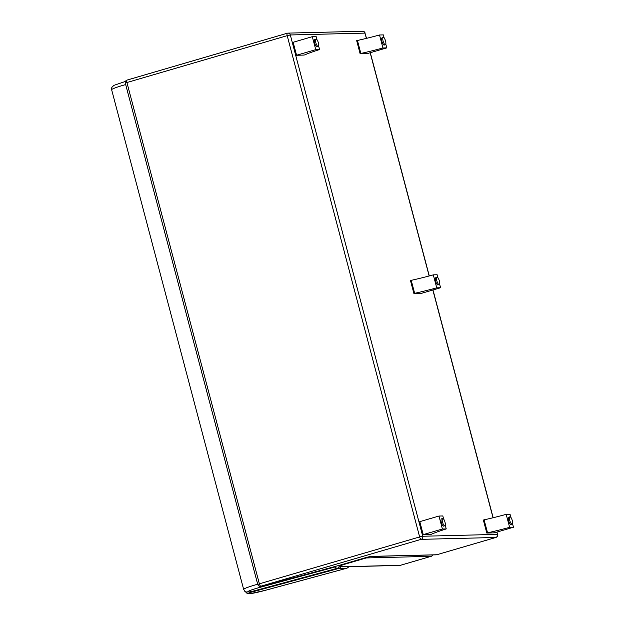 <?xml version="1.0" encoding="UTF-8"?>
<svg xmlns="http://www.w3.org/2000/svg" width="625" height="625" viewBox="0 0 625 625"><rect width="100%" height="100%" fill="white"/><g stroke="black" fill="none" stroke-linecap="round" stroke-linejoin="round"><path stroke-width="0.94" d="M495.914 537.438A2.523 0.797 -106.3 0 1 495.836 537.477L495.836 537.477A2.523 0.797 -106.3 0 1 495.773 537.484L436.727 554.758A2.523 0.797 73.7 0 0 436.789 554.742L436.789 554.742A2.523 0.797 73.7 0 0 436.852 554.719M496.828 532.102L497.57 534.406L496.953 532.07M366.508 38.359L364.984 33.102L366.383 38.391M365.125 33.133A2.523 2.523 0 0 0 362.625 31.25L362.625 31.25A2.523 2.391 88.6 0 1 364.984 33.102L290.32 34.969A2.523 2.391 -91.4 0 0 287.953 33.117L287.953 33.117A2.523 2.391 -91.4 0 0 287.375 33.211A2.523 0.797 73.7 0 0 287.305 33.219L287.305 33.219A2.523 0.797 73.7 0 0 287.195 35.664L290.32 34.969L422.758 536.25L419.641 536.938A2.523 0.797 73.7 0 0 421.102 539.352A2.523 2.391 -91.4 0 0 422.758 536.25L497.43 534.383A2.523 2.391 88.6 0 1 495.773 537.484L421.102 539.352L260.828 586.227A2.523 0.797 -106.3 0 1 259.367 583.812L257.742 584.438A2.523 2.523 0 0 0 260.25 586.312L260.25 586.312A2.523 2.391 -91.4 0 0 260.828 586.227L265.688 585.312L260.844 586.297A2.523 2.391 -91.4 0 0 261.43 586.211M342.953 564.289A2.523 0.797 -106.3 0 1 342.891 564.312L370.883 556.477A2.523 2.391 88.6 0 0 371.461 556.383L436.727 554.758A2.523 2.391 88.6 0 1 436.148 554.844L436.148 554.844A2.523 2.523 0 0 0 436.789 554.742L495.836 537.477A2.523 2.523 0 0 0 497.57 534.406M362.625 31.25L287.953 33.117A2.523 2.523 0 0 0 287.305 33.219L127.031 80.086A2.523 2.523 0 0 0 125.305 83.156L126.922 82.531A2.523 0.797 -106.3 0 1 127.031 80.086L127.031 80.086A2.523 0.797 -106.3 0 1 127.102 80.078L287.25 33.242M340.43 565.023A3.367 1.055 73.7 0 0 340.984 565.336L366.227 557.953A3.367 1.055 -106.3 0 1 365.672 557.648M339.281 565.344A3.367 3.344 -62.5 0 0 340.984 565.336L342.164 565.945L339.156 565.375M432.898 554.93A3.367 3.188 88.6 0 1 431.086 556.328L366.227 557.953A3.367 3.188 -91.4 0 0 367.57 557.148M431.273 556.266A3.367 1.055 -106.3 0 1 431.172 556.32A3.367 1.055 -106.3 0 1 431.086 556.328L400.406 565.305A3.367 1.055 73.7 0 0 400.5 565.289L400.5 565.289A3.367 1.055 73.7 0 0 400.578 565.25M399.641 565.422L342.352 566.852A3.367 3.188 -91.4 0 0 343.125 566.734L400.406 565.305A3.367 3.188 88.6 0 1 399.641 565.422A3.367 3.367 0 0 0 400.5 565.289L431.172 556.32A3.367 3.367 0 0 0 433.047 554.922M339.352 565.789A3.367 3.344 117.9 0 1 336.922 568.398L336.961 568.391A3.367 3.367 0 0 0 339.367 565.805M334.266 566.711L336.922 568.398L251.695 591.531A3.367 2.469 80.1 0 1 251.414 591.602L251.414 591.602A3.367 3.367 0 0 0 251.719 591.539L251.695 591.531A14.617 1.156 -14.8 0 1 248.617 591.109A14.617 1.156 -14.8 0 1 260.398 587.234L334.508 567.117A3.367 3.344 -62.1 0 0 336.023 566.234M338.289 567.68L338.688 568.477A3.367 3.18 -91.6 0 0 340.719 566.641M348.539 566.703A3.367 3.18 88.4 0 1 346.641 568.25L346.688 568.234A3.367 3.367 0 0 0 348.695 566.695M249.094 591.945A3.367 2.82 68.2 0 0 250.984 592.273L250.688 591.727M360.859 53.453A39.977 3.156 165.2 0 0 382.945 47.969L386.789 47.875L367.617 53.484L360.117 53.672L360.859 53.453L357.43 40.477A39.977 3.156 165.2 0 0 379.516 34.992L383.359 34.898L384.18 38M360.117 53.672L356.688 40.688L357.43 40.477M386.789 47.875L385.805 44.148M382.945 47.969L379.516 34.992M304.062 55.07L304.797 54.852A39.977 3.156 -14.8 0 1 319.578 49.555L315.742 49.648L296.57 55.258L304.062 55.07M316.984 39.727L316.148 36.578L312.312 36.672L293.141 42.281L296.57 55.258M312.312 36.672L315.742 49.648M318.586 45.781L319.578 49.555M430.719 534.438L431.453 534.219A39.977 3.156 -14.8 0 1 446.234 528.922L442.391 529.016L423.227 534.625L430.719 534.438M443.641 519.094L442.805 515.945L438.969 516.039L419.797 521.648L423.227 534.625M438.969 516.039L442.391 529.016M445.242 525.148L446.234 528.922M414.648 293.32A39.977 3.156 165.2 0 0 436.734 287.836L440.578 287.742L421.406 293.352L413.914 293.539L414.648 293.32L411.219 280.344A39.977 3.156 165.2 0 0 433.305 274.859L437.148 274.766L437.969 277.867M413.914 293.539L410.484 280.562L411.219 280.344M440.578 287.742L439.594 284.023M436.734 287.836L433.305 274.859M487.539 532.82A39.977 3.156 165.2 0 0 509.625 527.336L513.469 527.242L494.297 532.844L486.797 533.031L487.539 532.82L484.109 519.836A39.977 3.156 165.2 0 0 506.195 514.359L510.039 514.258L510.859 517.367M486.797 533.031L483.367 520.055L484.109 519.836M513.469 527.242L512.484 523.516M509.625 527.336L506.195 514.359M385.297 44.742A3.789 1.188 73.7 0 0 385.391 44.727A3.789 1.188 73.7 0 0 385.469 40.758A3.789 1.188 73.7 0 0 383.266 37.461A3.789 1.188 73.7 0 0 383.141 41.273A3.789 1.188 73.7 0 0 385.297 44.742M383.266 37.461L382.102 37.797A3.789 1.188 73.7 0 0 381.977 41.617A3.789 1.188 73.7 0 0 384.125 45.086A3.789 1.188 73.7 0 0 384.227 45.07L385.391 44.727M512.07 524.094L510.906 524.43A3.789 1.188 -106.3 0 1 510.805 524.445A3.789 1.188 -106.3 0 1 508.656 520.984A3.789 1.188 -106.3 0 1 508.781 517.164L509.945 516.82A3.789 1.188 -106.3 0 1 512.148 520.125A3.789 1.188 -106.3 0 1 512.07 524.094A3.789 1.188 -106.3 0 1 511.977 524.109A3.789 1.188 -106.3 0 1 509.82 520.641A3.789 1.188 -106.3 0 1 509.945 516.82M318.164 46.406L317 46.75A3.789 1.188 -106.3 0 1 316.898 46.766A3.789 1.188 -106.3 0 1 314.75 43.297A3.789 1.188 -106.3 0 1 314.867 39.477L316.039 39.141A3.789 1.188 -106.3 0 1 318.242 42.438A3.789 1.188 -106.3 0 1 318.164 46.406A3.789 1.188 -106.3 0 1 318.062 46.422A3.789 1.188 -106.3 0 1 315.914 42.953A3.789 1.188 -106.3 0 1 316.039 39.141M444.812 525.773L443.648 526.117A3.789 1.188 -106.3 0 1 443.555 526.133A3.789 1.188 -106.3 0 1 441.406 522.664A3.789 1.188 -106.3 0 1 441.523 518.844L442.688 518.508A3.789 1.188 -106.3 0 1 444.898 521.805A3.789 1.188 -106.3 0 1 444.812 525.773A3.789 1.188 -106.3 0 1 444.719 525.789A3.789 1.188 -106.3 0 1 442.57 522.32A3.789 1.188 -106.3 0 1 442.688 518.508M439.18 284.594L438.016 284.938A3.789 1.188 -106.3 0 1 437.922 284.953A3.789 1.188 -106.3 0 1 435.766 281.484A3.789 1.188 -106.3 0 1 435.891 277.664L437.055 277.328A3.789 1.188 -106.3 0 1 439.266 280.625A3.789 1.188 -106.3 0 1 439.18 284.594A3.789 1.188 -106.3 0 1 439.086 284.609A3.789 1.188 -106.3 0 1 436.938 281.141A3.789 1.188 -106.3 0 1 437.055 277.328M370.172 52.734L429.156 275.977M432.859 290L493.039 517.758M337.453 565.836L265.688 585.312L337.414 565.844A24.406 1.93 -14.8 0 0 342.82 564.328L365.227 557.773A5.047 0.398 165.2 0 1 371.461 556.383M259.367 583.812L126.922 82.531L287.195 35.664L419.641 536.938L259.367 583.812M337.438 565.852L342.891 564.312A2.523 0.797 -106.3 0 1 342.82 564.328M343.125 566.734A10.102 0.797 -14.8 0 1 342.57 566.641L342.164 565.945M339.023 565.414A3.367 3.352 -30.5 0 0 342.57 566.641M259.953 586.305L260.398 587.234M257.688 584.227A17.984 1.422 165.2 0 0 243.648 589.383L111.633 89.719A17.984 1.422 -14.8 0 1 125.672 84.57M338.688 568.477L346.641 568.25L264.516 590.539A14.617 1.156 -14.8 0 1 251.055 593.523A14.617 1.156 -14.8 0 1 250.984 592.273L338.688 568.477M264.555 590.523L250 593.688L247.305 593.602L244.773 591.094M493.164 517.727L432.984 289.961M429.281 275.945L370.297 52.695M370.883 556.477L436.148 554.844M257.742 584.438L125.305 83.156M260.25 586.312L260.844 586.297M342.352 566.852L338.812 565.102M251.719 591.539L336.945 568.406M251.414 591.602C243.266 592.742 245.43 591.211 243.648 589.383M125.469 81.406L113.898 85.367L111.82 87.414L111.633 89.719M264.539 590.547L346.664 568.25"/></g></svg>
